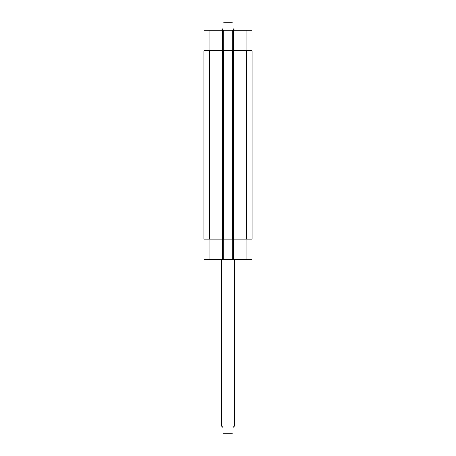 <?xml version="1.0" encoding="UTF-8"?>
<svg xmlns="http://www.w3.org/2000/svg" width="456" height="456" viewBox="0 0 456 456"><rect width="100%" height="100%" fill="white"/><g stroke="black" fill="none" stroke-linecap="round" stroke-linejoin="round"><path stroke-width="0.68" d="M221.354 259.567L221.354 425.887L223.018 427.551L223.018 431.04C223.018 434.078 223.018 434.078 223.018 431.04L232.982 431.04L232.982 427.551L234.646 425.887L234.646 259.567M232.982 431.04C232.982 434.078 232.982 434.078 232.982 431.04M232.982 433.143L223.514 433.2L231.528 433.2M231.528 22.8L224.472 22.8M234.646 30.278L232.982 28.449L232.982 24.96C232.982 21.922 232.982 21.922 232.982 24.96L223.018 24.96L223.018 28.449L221.354 30.278M223.018 24.96C223.018 21.922 223.018 21.922 223.018 24.96M223.018 22.857L232.982 22.857M204.071 239.218L204.071 259.567L251.929 259.567L251.929 239.218M204.071 50.633L204.071 30.278L251.929 30.278L251.929 50.633M223.263 50.633L223.263 30.278M232.737 50.633L232.737 30.278M233.398 50.633L203.866 50.633L203.866 239.218L252.134 239.218L252.134 50.633L233.398 50.633L233.398 239.218M223.263 239.218L223.263 259.567M232.737 239.218L232.737 259.567M232.571 50.633L232.571 239.218M223.429 50.633L223.429 239.218M203.866 50.633L203.866 239.218M209.891 50.633L209.891 30.278M222.431 50.633L222.431 30.278M233.569 50.633L233.569 30.278M246.109 50.633L246.109 30.278M209.891 239.218L209.891 259.567M222.431 239.218L222.431 259.567M233.569 239.218L233.569 259.567M246.109 239.218L246.109 259.567M246.32 50.633L246.32 239.218M222.602 50.633L222.602 239.218M209.68 50.633L209.68 239.218M223.018 433.143L223.514 433.2"/></g></svg>
